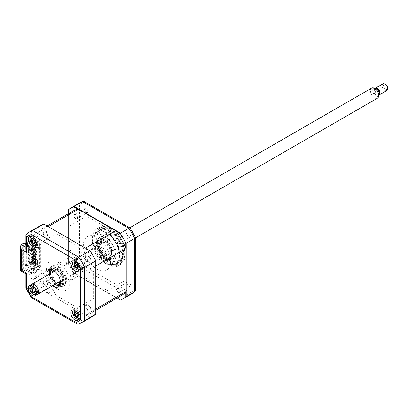 <?xml version="1.0" encoding="UTF-8"?>
<svg xmlns="http://www.w3.org/2000/svg" width="408" height="408" viewBox="0 0 408 408"><rect width="100%" height="100%" fill="white"/><g stroke="black" fill="none" stroke-linecap="round" stroke-linejoin="round"><path stroke-width="0.31" stroke-dasharray="2.04 1.53" d="M128.785 286.12A2.422 1.397 60 0 1 127.199 283.983A2.422 1.397 60 0 1 127.571 282.04A2.422 1.397 60 0 1 128.785 282.163A2.422 1.397 60 0 1 130.366 284.3A2.422 1.397 60 0 1 129.994 286.238A2.422 1.397 60 0 1 128.785 286.12M118.289 288.216A2.422 1.397 -120 0 0 117.081 288.099A2.422 1.397 -120 0 0 116.708 290.042A2.422 1.397 -120 0 0 118.289 292.179A2.422 1.397 -120 0 0 119.503 292.296A2.422 1.397 -120 0 0 119.876 290.353A2.422 1.397 -120 0 0 118.289 288.216M128.785 237.023A2.422 1.397 60 0 1 127.199 234.886A2.422 1.397 60 0 1 127.571 232.942A2.422 1.397 60 0 1 128.785 233.065A2.422 1.397 60 0 1 130.366 235.202A2.422 1.397 60 0 1 129.994 237.145A2.422 1.397 60 0 1 128.785 237.023M118.289 239.124A2.422 1.397 -120 0 0 117.081 239.001A2.422 1.397 -120 0 0 116.708 240.944A2.422 1.397 -120 0 0 118.289 243.081A2.422 1.397 -120 0 0 119.503 243.199A2.422 1.397 -120 0 0 119.876 241.256A2.422 1.397 -120 0 0 118.289 239.124M86.267 212.476A2.422 1.397 60 0 1 84.68 210.339A2.422 1.397 60 0 1 85.053 208.396A2.422 1.397 60 0 1 86.267 208.514A2.422 1.397 60 0 1 87.847 210.65A2.422 1.397 60 0 1 87.475 212.594A2.422 1.397 60 0 1 86.267 212.476M75.771 214.572A2.422 1.397 -120 0 0 74.562 214.455A2.422 1.397 -120 0 0 74.19 216.398A2.422 1.397 -120 0 0 75.771 218.535A2.422 1.397 -120 0 0 76.984 218.652A2.422 1.397 -120 0 0 77.357 216.709A2.422 1.397 -120 0 0 75.771 214.572M86.267 261.574A2.422 1.397 60 0 1 84.68 259.437A2.422 1.397 60 0 1 85.053 257.494A2.422 1.397 60 0 1 86.267 257.611A2.422 1.397 60 0 1 87.847 259.748A2.422 1.397 60 0 1 87.475 261.691A2.422 1.397 60 0 1 86.267 261.574M75.771 263.67A2.422 1.397 -120 0 0 74.562 263.548A2.422 1.397 -120 0 0 74.19 265.491A2.422 1.397 -120 0 0 75.771 267.628A2.422 1.397 -120 0 0 76.984 267.75A2.422 1.397 -120 0 0 77.357 265.807A2.422 1.397 -120 0 0 75.771 263.67M107.523 229.898A21.338 12.316 60 0 1 121.462 248.696A21.338 12.316 60 0 1 118.192 265.797A21.338 12.316 60 0 1 107.523 264.741A21.338 12.316 60 0 1 93.585 245.937A21.338 12.316 60 0 1 96.854 228.837A21.338 12.316 60 0 1 107.523 229.898M110.084 228.419A21.338 12.316 60 0 1 124.022 247.222A21.338 12.316 60 0 1 120.753 264.318A21.338 12.316 60 0 1 110.084 263.262A21.338 12.316 60 0 1 96.145 244.458A21.338 12.316 60 0 1 99.414 227.363A21.338 12.316 60 0 1 110.084 228.419M110.267 261.145A18.875 10.899 60 0 1 97.935 244.514A18.875 10.899 60 0 1 100.832 229.388A18.875 10.899 60 0 1 110.267 230.326A18.875 10.899 60 0 1 122.599 246.957A18.875 10.899 60 0 1 119.702 262.079A18.875 10.899 60 0 1 110.267 261.145M106.151 263.522A18.875 10.899 60 0 1 93.825 246.886A18.875 10.899 60 0 1 96.716 231.764A18.875 10.899 60 0 1 106.151 232.698A18.875 10.899 60 0 1 118.483 249.329A18.875 10.899 60 0 1 115.592 264.455A18.875 10.899 60 0 1 106.151 263.522M125.7 247.911L125.7 291.939M74.2 273.294L117.05 298.034L73.588 272.942L74.2 273.294L82.635 268.423L84.782 266.414L130.264 292.674A50.913 29.396 -120 0 0 135.436 289.69L135.436 237.17A50.913 29.396 -120 0 0 130.264 228.22L84.303 201.567M120.411 299.977L128.846 295.106L130.264 292.674M77.969 209.268L116.096 231.28M68.366 213.705L68.366 263.9L68.366 209.829L76.801 204.959L76.801 258.32L79.616 257.463A50.913 29.396 -120 0 0 84.782 266.414M68.366 263.9A52.372 30.238 -120 0 0 73.588 272.942M68.366 263.191L76.801 258.32A52.372 30.238 -120 0 0 82.635 268.423L128.846 295.106A52.372 30.238 -120 0 0 131.927 293.704M84.782 201.96A50.913 29.396 -120 0 0 79.616 204.944L76.801 204.959A52.372 30.238 -120 0 1 79.555 202.99M79.616 204.944L79.616 257.463M135.532 290.302L135.436 289.69M70.013 225.746L86.613 216.164L107.447 228.189L124.052 256.948L124.052 281.005L107.447 290.588L86.613 278.562L70.013 249.803L70.013 225.746M25.888 244.606L31.615 247.916L31.615 249.502L29.284 250.844L29.284 249.263L32.859 247.197A4.85 2.8 60 0 1 33.293 247.416A4.85 2.8 60 0 1 36.46 251.69A4.85 2.8 60 0 1 35.715 255.576A4.85 2.8 60 0 1 33.293 255.337A4.85 2.8 60 0 1 32.227 254.526L32.227 269.729A4.85 2.8 60 0 1 33.293 270.147A4.85 2.8 60 0 1 36.46 274.421A4.85 2.8 60 0 1 35.715 278.307A4.85 2.8 60 0 1 33.293 278.062A4.85 2.8 60 0 1 32.859 277.782L31.487 278.572L29.284 274.762L29.284 273.176L22.624 269.331L24.954 267.985L31.615 271.83L29.284 273.176M31.487 247.993A4.85 2.8 60 0 1 31.921 248.212A4.85 2.8 60 0 1 35.088 252.481A4.85 2.8 60 0 1 34.343 256.367A4.85 2.8 60 0 1 31.921 256.127A4.85 2.8 60 0 1 30.855 255.316L32.227 254.526M30.855 255.316L30.855 270.519A4.85 2.8 60 0 1 31.921 270.938A4.85 2.8 60 0 1 35.088 275.211A4.85 2.8 60 0 1 34.343 279.098A4.85 2.8 60 0 1 31.921 278.858A4.85 2.8 60 0 1 31.487 278.572M77.194 317.608A5.819 3.361 -120 0 0 78.035 318.189A5.819 3.361 -120 0 0 80.947 318.48A5.819 3.361 -120 0 0 81.835 313.818A5.819 3.361 -120 0 0 78.035 308.688A5.819 3.361 -120 0 0 75.128 308.402A5.819 3.361 -120 0 0 76.74 317.2M78.035 269.096A5.819 3.361 -120 0 0 80.947 269.382A5.819 3.361 -120 0 0 81.835 264.721A5.819 3.361 -120 0 0 78.035 259.59A5.819 3.361 -120 0 0 75.128 259.304A5.819 3.361 -120 0 0 74.236 263.966A5.819 3.361 -120 0 0 78.035 269.096M35.516 244.545A5.819 3.361 -120 0 0 38.428 244.836A5.819 3.361 -120 0 0 39.316 240.169A5.819 3.361 -120 0 0 35.516 235.044A5.819 3.361 -120 0 0 32.609 234.753A5.819 3.361 -120 0 0 31.717 239.419A5.819 3.361 -120 0 0 35.516 244.545M36.113 294.831A5.819 3.361 -120 0 0 32.36 285.962A5.819 3.361 -120 0 0 30.666 285.406M35.516 293.643A5.819 3.361 -120 0 0 38.428 293.928A5.819 3.361 -120 0 0 39.316 289.267A5.819 3.361 -120 0 0 35.516 284.141A5.819 3.361 -120 0 0 32.609 283.851A5.819 3.361 -120 0 0 31.717 288.517A5.819 3.361 -120 0 0 35.516 293.643M59.548 285.85A9.7 5.6 -120 0 0 60.94 285.411A9.7 5.6 -120 0 0 62.424 277.639A9.7 5.6 -120 0 0 56.09 269.096A9.7 5.6 -120 0 0 51.24 268.612A9.7 5.6 -120 0 0 50.169 269.601M93.044 316.154A52.372 30.238 60 0 1 89.964 317.557L43.753 290.873A52.372 30.238 60 0 1 37.918 280.77L26.739 287.222L26.739 273.294C25.628 273.931 25.628 273.931 26.739 273.294L37.918 266.837L40.463 268.306L56.166 295.509L77.546 307.851L93.6 298.585L93.6 273.895L77.546 246.085L56.166 233.743L40.463 242.806L37.918 241.337L26.739 247.794L25.888 249.676M43.753 290.873L32.574 297.33A52.372 30.238 60 0 1 26.739 287.222L25.888 288.165M46.833 275.64A9.7 5.6 -120 0 0 52.652 285.717M49.302 274.212A9.7 5.6 -120 0 0 55.121 284.294M31.615 271.83L31.615 273.416L23.582 268.775L21.252 270.121C20.14 270.764 20.14 270.764 21.252 270.121L21.252 244.627M31.329 297.595L32.574 297.33L78.785 324.008L78.458 324.156M89.964 317.557L78.785 324.008A52.372 30.238 60 0 0 81.865 322.606M31.615 273.416L40.463 268.306M30.855 270.519L32.227 269.729M29.284 250.844L22.624 247.003L22.624 269.331M31.615 249.502L24.954 245.657L22.624 247.003M24.954 245.657L24.954 267.985M23.582 268.775L23.582 243.28M31.615 247.916L40.463 242.806M37.918 241.337L37.918 227.409L26.444 234.07M37.918 227.409A52.372 30.238 60 0 1 40.672 225.44M45.599 286.079A3.687 2.127 -120 0 0 48.205 284.575A3.687 2.127 -120 0 0 45.599 280.061A3.687 2.127 -120 0 0 42.993 281.566A3.687 2.127 -120 0 0 45.599 286.079M88.118 261.533A3.687 2.127 -120 0 0 90.724 260.029A3.687 2.127 -120 0 0 88.118 255.515A3.687 2.127 -120 0 0 85.512 257.02A3.687 2.127 -120 0 0 88.118 261.533M88.118 310.626A3.687 2.127 -120 0 0 90.724 309.121A3.687 2.127 -120 0 0 88.118 304.608A3.687 2.127 -120 0 0 85.512 306.112A3.687 2.127 -120 0 0 88.118 310.626M45.599 236.982A3.687 2.127 -120 0 0 48.205 235.477A3.687 2.127 -120 0 0 45.599 230.964A3.687 2.127 -120 0 0 42.993 232.468A3.687 2.127 -120 0 0 45.599 236.982M37.918 280.77L37.918 266.837M58.145 266.322A11.638 6.722 60 0 1 66.377 280.577A11.638 6.722 60 0 1 58.145 285.33A11.638 6.722 60 0 1 49.919 271.075A11.638 6.722 60 0 1 58.145 266.322M58.145 262.364A16.488 9.517 60 0 1 69.804 282.555A16.488 9.517 60 0 1 58.145 289.287A16.488 9.517 60 0 1 46.492 269.096A16.488 9.517 60 0 1 58.145 262.364M58.145 282.953A8.731 5.039 -120 0 0 62.511 283.387A8.731 5.039 -120 0 0 63.852 276.389A8.731 5.039 -120 0 0 58.145 268.699A8.731 5.039 -120 0 0 53.785 268.265A8.731 5.039 -120 0 0 52.443 275.262A8.731 5.039 -120 0 0 58.145 282.953M56.743 285.274A11.638 6.722 -120 0 0 57.462 285.722A11.638 6.722 -120 0 0 65.693 280.974A11.638 6.722 -120 0 0 57.462 266.72A11.638 6.722 -120 0 0 49.266 272.315M49.511 274.089A11.638 6.722 -120 0 0 55.33 284.172M111.297 258.998A1.454 0.841 60 0 1 110.996 259.666A1.454 0.841 60 0 1 109.874 259.274A1.454 0.841 60 0 1 109.237 257.81A1.454 0.841 60 0 1 109.538 257.142A1.454 0.841 60 0 1 110.66 257.535A1.454 0.841 60 0 1 111.297 258.998M107.182 261.375A1.454 0.841 60 0 1 106.881 262.038A1.454 0.841 60 0 1 105.759 261.65A1.454 0.841 60 0 1 105.126 260.187A1.454 0.841 60 0 1 105.427 259.519A1.454 0.841 60 0 1 106.544 259.911A1.454 0.841 60 0 1 107.182 261.375M122.747 252.94A17.651 10.19 60 0 1 110.267 260.146A17.651 10.19 60 0 1 97.787 238.527A17.651 10.19 60 0 1 110.267 231.321A17.651 10.19 60 0 1 122.747 252.94L122.747 253.572A18.426 10.639 -120 0 0 109.721 231.005A18.426 10.639 -120 0 0 100.506 230.092A18.426 10.639 -120 0 0 96.691 238.527A18.426 10.639 -120 0 0 104.734 257.071A18.426 10.639 -120 0 0 118.932 262.007A18.426 10.639 -120 0 0 122.747 253.572M93.672 240.271A18.426 10.639 60 0 1 97.487 231.836A18.426 10.639 60 0 1 111.69 236.773A18.426 10.639 60 0 1 119.733 255.316A18.426 10.639 60 0 1 115.913 263.752A18.426 10.639 60 0 1 101.714 258.815A18.426 10.639 60 0 1 93.672 240.271M111.297 233.656A1.454 0.841 60 0 1 110.996 234.325A1.454 0.841 60 0 1 109.874 233.932A1.454 0.841 60 0 1 109.237 232.468A1.454 0.841 60 0 1 109.538 231.805A1.454 0.841 60 0 1 110.66 232.193A1.454 0.841 60 0 1 111.297 233.656M107.182 236.033A1.454 0.841 60 0 1 106.881 236.701A1.454 0.841 60 0 1 105.759 236.309A1.454 0.841 60 0 1 105.126 234.845A1.454 0.841 60 0 1 105.427 234.182A1.454 0.841 60 0 1 106.544 234.569A1.454 0.841 60 0 1 107.182 236.033M101.352 240.587A12.607 7.278 -120 0 0 106.855 253.276A12.607 7.278 -120 0 0 116.571 256.652A12.607 7.278 -120 0 0 119.182 250.879A12.607 7.278 -120 0 0 113.679 238.19A12.607 7.278 -120 0 0 103.963 234.814A12.607 7.278 -120 0 0 101.352 240.587M97.237 242.964A12.607 7.278 -120 0 0 102.739 255.653A12.607 7.278 -120 0 0 112.455 259.029A12.607 7.278 -120 0 0 115.066 253.256A12.607 7.278 -120 0 0 109.563 240.567A12.607 7.278 -120 0 0 99.848 237.191A12.607 7.278 -120 0 0 97.237 242.964M35.226 240.756A2.285 1.321 60 0 1 35.654 241.454A2.285 1.321 60 0 1 35.904 240.322A2.285 1.321 60 0 1 36.276 240.077L36.521 240.225L35.654 241.913M36.251 245.412A5.238 3.024 -120 0 0 36.888 240.327A5.238 3.024 -120 0 0 32.349 236.038A5.238 3.024 -120 0 0 31.018 236.349M36.276 240.077A2.285 1.321 60 0 1 34.772 238.486A2.285 1.321 60 0 1 34.15 239.863L30.977 240.215M31.977 238.022L34.41 237.992L32.972 238.7M34.41 237.992L32.88 238.114M34.772 238.486L34.43 238.063L33.058 239.19M36.521 240.225L35.282 240.649M35.654 241.454L35.623 242.092L34.252 243.219M34.66 244.106L35.623 242.092L34.139 242.74M35.644 242.163L34.308 243.346M34.022 243.658L33.752 244.015M31.513 240.322L34.15 239.863A2.285 1.321 60 0 1 35.134 240.644M80.575 268.265A6.594 3.81 60 0 1 76.265 262.451A6.594 3.81 60 0 1 77.275 257.168A6.594 3.81 60 0 1 80.575 257.494A6.594 3.81 60 0 1 84.879 263.303A6.594 3.81 60 0 1 83.87 268.591A6.594 3.81 60 0 1 80.575 268.265M57.86 282.708A6.594 3.81 60 0 1 56.503 282.163A6.594 3.81 60 0 1 52.04 272.631M54.045 270.779A6.594 3.81 60 0 1 56.503 271.391A6.594 3.81 60 0 1 60.578 276.507A6.594 3.81 60 0 1 60.466 281.897M60.277 284.187A8.339 4.814 -120 0 0 62.047 277.659A8.339 4.814 -120 0 0 56.503 269.963A8.339 4.814 -120 0 0 51.969 269.8M51.632 269.708A8.731 5.039 60 0 1 56.778 269.489A8.731 5.039 60 0 1 62.684 277.975A8.731 5.039 60 0 1 60.185 284.529M50.602 273.462A8.339 4.814 -120 0 0 56.421 283.54M56.778 283.744A8.731 5.039 60 0 1 50.607 273.212M105.743 241.536L105.743 241.536A8.339 4.814 60 0 1 111.639 251.751A8.339 4.814 60 0 1 105.743 255.158A8.339 4.814 60 0 1 99.843 244.943A8.339 4.814 60 0 1 105.743 241.536L105.468 241.378A8.731 5.039 -120 0 0 99.297 244.943A8.731 5.039 -120 0 0 105.468 255.632A8.731 5.039 -120 0 0 111.639 252.067A8.731 5.039 -120 0 0 105.468 241.378L105.743 241.536M105.743 253.73A6.594 3.81 60 0 1 101.434 247.921A6.594 3.81 60 0 1 102.444 242.638A6.594 3.81 60 0 1 105.743 242.964A6.594 3.81 60 0 1 110.048 248.773A6.594 3.81 60 0 1 109.038 254.056A6.594 3.81 60 0 1 105.743 253.73M95.798 259.473A6.594 3.81 60 0 1 91.489 253.664A6.594 3.81 60 0 1 92.499 248.375A6.594 3.81 60 0 1 95.798 248.701A6.594 3.81 60 0 1 100.108 254.516A6.594 3.81 60 0 1 99.093 259.799A6.594 3.81 60 0 1 95.798 259.473M28.387 248.783L32.497 251.16L32.497 250.446L28.387 248.069L28.387 248.783L27.974 249.018L27.974 248.309L32.089 250.685L32.089 247.197L34.624 245.733L34.624 266.087L34.899 266.245L35.45 265.929L35.175 265.766L35.175 245.417L37.368 244.152L37.368 247.993L37.918 247.676L32.431 244.504L32.155 244.984L32.155 240.822L30.376 241.852L32.462 243.061L31.436 243.653L29.345 242.449L26.326 244.188L26.326 264.542L29.345 262.798L31.436 264.007L32.462 263.41L30.376 262.206L30.376 263.114L32.462 264.323L32.462 263.41M28.387 248.069L27.974 248.309M32.089 257.02L32.497 256.78L28.387 254.403L27.974 254.643L32.089 257.02L32.089 254.561L32.497 254.327L32.497 253.613L32.089 253.852L32.089 251.394L32.497 251.16M32.089 251.394L27.974 249.018M27.974 255.357L28.387 255.117L32.497 257.494L32.089 257.728L27.974 255.357L27.974 254.643M32.089 260.187L32.497 259.947L28.387 257.57L27.974 257.81L32.089 260.187L32.089 257.728M28.387 257.57L28.387 258.284L27.974 258.524L27.974 257.81M28.387 258.284L32.497 260.661L32.089 260.901L27.974 258.524M32.089 263.354L32.497 263.114L28.387 260.738L27.974 260.977L32.089 263.354L32.089 260.901M28.387 260.738L28.387 261.452L27.974 261.691L27.974 260.977M28.387 261.452L32.497 263.828L32.089 264.068L27.974 261.691M34.899 266.245L34.899 245.891L34.624 245.733M35.175 245.417L35.45 245.575L34.899 245.891M35.45 245.575L35.45 265.929M34.624 266.087L32.089 267.551L32.089 264.068M32.497 263.114L32.497 263.828M32.497 259.947L32.497 260.661M32.497 256.78L32.497 257.494M32.497 250.446L32.089 250.685M32.497 253.613L28.387 251.236L28.387 251.95L32.497 254.327M32.089 254.561L27.974 252.19L27.974 251.476L32.089 253.852M28.387 251.95L27.974 252.19M28.387 251.236L27.974 251.476M32.089 267.551L26.326 264.542M26.326 244.188L26.877 244.188L26.877 264.542M26.877 244.188L32.089 247.197M31.436 264.007L31.436 264.914L29.345 263.711L29.345 262.798M31.436 264.914L32.462 264.323M30.376 262.206L32.155 261.176L32.155 257.336L32.431 257.178L37.918 260.345L37.918 275.619A48.685 28.111 -120 0 0 48.21 293.449L78.387 276.027L115.678 297.56A48.685 28.111 -120 0 0 121.375 295.54M30.376 263.114L32.431 261.926L32.431 257.178M35.93 259.514L35.93 260.304L35.241 260.702L35.241 259.906L31.197 257.57L31.88 257.178L35.93 259.514L35.241 259.906M35.93 260.304L31.88 257.968L31.197 258.366L35.241 260.702M31.197 258.366L31.197 257.57M31.88 257.968L31.88 257.178M35.93 256.346L35.93 257.137L31.88 254.801L31.197 255.199L35.241 257.535L35.241 256.739L31.197 254.403L31.88 254.011L35.93 256.346L35.241 256.739M35.93 257.137L35.241 257.535M31.197 255.199L31.197 254.403M31.88 254.801L31.88 254.011M35.93 253.179L35.93 253.97L31.88 251.634L31.197 252.032L35.241 254.368L35.241 253.572L31.197 251.236L31.88 250.844L35.93 253.179L35.241 253.572M35.93 253.97L35.241 254.368M31.197 252.032L31.197 251.236M31.88 251.634L31.88 250.844M35.93 250.012L35.93 250.803L31.88 248.467L31.197 248.86L35.241 251.195L35.241 250.405L31.197 248.069L31.88 247.676L35.93 250.012L35.241 250.405M35.93 250.803L35.241 251.195M31.197 248.86L31.197 248.069M31.88 248.467L31.88 247.676M35.93 262.681L35.93 263.471L31.88 261.135L31.197 261.533L35.241 263.869L35.241 263.078L31.197 260.738L31.88 260.345L35.93 262.681L35.241 263.078M31.197 261.533L31.197 260.738M31.88 261.135L31.88 260.345M35.93 246.84L35.93 247.636L31.88 245.3L31.197 245.692L35.241 248.028L35.241 247.238L31.197 244.902L31.88 244.504L35.93 246.84L35.241 247.238M35.93 247.636L35.241 248.028M31.197 245.692L31.197 244.902M31.88 245.3L31.88 244.504M25.888 243.535L29.345 241.536L31.436 242.745L32.462 242.148L30.376 240.944L32.431 239.756L39.015 243.556L38.327 243.953L39.015 244.346L39.698 243.953L40.729 244.545L38.944 245.575L39.846 247.513L35.93 249.773L25.888 243.974M37.368 247.993L32.155 244.984M37.607 245.279L37.062 245.596L37.062 244.01L37.607 243.693L35.139 242.27L35.139 243.851L37.607 245.279L37.607 243.693M37.062 244.01L34.593 242.587L34.593 244.168L37.062 245.596M34.593 244.168L35.139 243.851M48.21 226.613A48.685 28.111 -120 0 0 42.514 228.633A48.685 28.111 -120 0 0 37.918 232.56L37.918 247.676M32.431 244.504L32.431 239.756M34.593 242.587L35.139 242.27M37.368 244.152L32.155 241.143M37.918 275.619L68.09 258.198A48.685 28.111 -120 0 0 78.387 276.027M48.21 293.449L85.502 314.981L115.678 297.56M85.502 314.981A48.685 28.111 -120 0 0 91.198 312.962A48.685 28.111 -120 0 0 95.798 309.035M95.798 265.975A48.685 28.111 -120 0 0 85.502 248.146M72.69 211.211A48.685 28.111 -120 0 0 68.09 215.138L68.09 258.198M37.918 232.56L68.09 215.138M76.571 268.224A2.82 1.627 60 0 1 74.098 265.934C73.639 264.384 73.93 263.568 74.965 263.471L77.27 265.618C77.79 267.148 77.561 268.02 76.571 268.224M116.663 238.833A2.82 1.627 60 0 1 119.162 239.532C120.131 240.914 120.324 242.046 119.748 242.923C119.131 243.545 118.356 243.326 117.412 242.255L116.663 238.833M97.033 269.178A19.355 11.174 -120 0 0 110.716 261.278A19.355 11.174 -120 0 0 97.033 237.573A19.355 11.174 -120 0 0 83.349 245.473A19.355 11.174 -120 0 0 97.033 269.178M119.534 292.72A2.82 1.627 60 0 1 116.948 291.134C116.224 289.609 116.285 288.599 117.127 288.114L119.539 289.609C120.319 291.093 120.314 292.128 119.534 292.72M74.159 216.98A2.82 1.627 60 0 1 74.353 214.113C75.337 213.894 76.235 214.521 77.046 216.005C77.648 217.347 77.586 218.234 76.852 218.673C75.924 218.994 75.026 218.428 74.159 216.98M37.918 260.345L37.368 260.661L37.368 264.501L35.175 265.766M35.93 263.471L35.241 263.869M32.982 259.554L33.813 260.584L32.982 260.661L32.982 259.554M32.982 260.661L33.813 260.584M34.593 261.273L34.593 262.859L37.062 264.282L37.062 262.701L34.593 261.273L35.139 260.957L35.139 262.543L37.607 263.966L37.062 264.282M34.593 262.859L35.139 262.543M37.607 263.966L37.607 262.385L35.139 260.957M33.946 260.508L33.114 259.473L33.114 260.579M32.431 261.926L39.015 265.73L38.327 266.123L39.015 266.521L39.698 266.123L40.729 266.72L38.944 267.75L39.846 269.683L35.93 271.947L25.505 265.929L29.345 263.711M37.062 262.701L37.607 262.385M32.155 261.176L32.155 257.652L37.368 260.661M32.155 261.492L37.368 264.501M32.155 257.652L32.155 257.336M32.155 240.822L32.155 244.662M30.376 241.852L30.376 240.944M32.462 242.148L32.462 243.061M31.436 242.745L31.436 243.653M29.345 242.449L29.345 241.536M25.505 264.343L26.051 264.027L26.051 245.019L34.348 249.813L34.348 250.604L33.665 250.206L33.665 251.792L34.348 252.19L34.348 253.771L33.665 253.373L33.665 254.959L34.348 255.357L34.348 256.938L33.665 256.545L33.665 258.126L34.348 258.524L34.348 260.105L33.665 259.712L33.665 261.293L34.348 261.691L34.348 263.272L33.665 262.88L33.665 264.46L34.348 264.858L34.348 266.439L33.665 266.047L33.665 267.628L34.348 268.025L34.348 268.816L38.944 266.164L39.846 268.102L35.93 270.361L25.505 264.343L25.505 265.929M34.348 249.813L38.944 247.161L39.846 249.094L35.93 251.359L25.505 245.335L26.051 245.019M25.505 245.335L25.505 244.387M35.93 251.359L35.93 249.773M34.348 268.816L26.051 264.027M35.93 270.361L35.93 271.947M45.599 285.376A2.82 1.627 60 0 1 43.6 281.918A2.82 1.627 60 0 1 45.599 280.765A2.82 1.627 60 0 1 47.593 284.223A2.82 1.627 60 0 1 45.599 285.376M88.118 260.824A2.82 1.627 60 0 1 86.119 257.371A2.82 1.627 60 0 1 88.118 256.219A2.82 1.627 60 0 1 90.112 259.677A2.82 1.627 60 0 1 88.118 260.824M39.015 243.556L39.015 265.73M40.729 266.72L40.729 244.545M39.698 243.953L39.698 266.123M66.856 278.715A9.7 5.6 -120 0 0 73.715 274.757A9.7 5.6 -120 0 0 66.856 262.88A9.7 5.6 -120 0 0 60.002 266.837A9.7 5.6 -120 0 0 66.856 278.715M88.118 309.922A2.82 1.627 60 0 1 86.119 306.469A2.82 1.627 60 0 1 88.118 305.317A2.82 1.627 60 0 1 90.112 308.769A2.82 1.627 60 0 1 88.118 309.922M45.599 236.278A2.82 1.627 60 0 1 43.6 232.82A2.82 1.627 60 0 1 45.599 231.668A2.82 1.627 60 0 1 47.593 235.125A2.82 1.627 60 0 1 45.599 236.278M77.739 268.357L78.611 266.648L77 268.678M78.769 269.958A5.238 3.024 -120 0 0 79.065 264.149A5.238 3.024 -120 0 0 73.542 260.896M74.674 262.548L76.48 262.604L73.935 262.864M76.48 262.604L75.052 263.573M77.265 264.241L78.764 264.098L77.245 264.389M78.764 264.098L77.908 265.465M77.418 265.027A2.285 1.321 60 0 1 78.489 265.96A2.285 1.321 60 0 1 78.586 264.155L77.678 265.322M77.632 265.282L78.586 264.155A2.285 1.321 60 0 1 78.596 264.144L78.724 264.114M78.489 265.96L78.576 266.577L77.112 267.48M78.596 264.144A2.285 1.321 60 0 1 76.974 263.078L76.515 262.67L75.021 263.497M76.974 263.078A2.285 1.321 60 0 1 77.092 264.43M78.611 266.648L77.066 267.408M78.769 319.056A5.238 3.024 -120 0 0 79.642 314.594A5.238 3.024 -120 0 0 73.542 309.993M75.302 311.727L76.867 311.635L75.337 311.926M77.26 317.73L78.203 315.741L76.821 316.837M78.229 315.812L76.908 317.016M77.683 314.308A2.285 1.321 60 0 1 78.219 315.103L78.203 315.741L76.699 316.414M78.219 315.103A2.285 1.321 60 0 1 78.458 313.885A2.285 1.321 60 0 1 78.775 313.66A2.285 1.321 60 0 1 77.245 312.13A2.285 1.321 60 0 1 76.684 313.574A2.285 1.321 60 0 1 77.551 314.165M73.522 313.987L76.026 313.772M77.245 312.13L76.888 311.702L75.419 312.365M74.414 311.686L76.867 311.635L75.506 312.803M78.775 313.66L76.872 314.17M78.963 313.783L77.801 315.037M78.152 315.43L79.014 313.783L77.739 314.165M32.405 268.75L31.054 270.004L30.416 269.637L31.936 268.229L33.267 268.097L38.561 265.037A1.357 0.785 0 0 1 38.327 265.965L33.737 268.617L32.405 268.75M37.408 291.271A5.238 3.024 -120 0 0 33.119 285.325A5.238 3.024 -120 0 0 30.116 288.543A5.238 3.024 -120 0 0 34.405 294.489A5.238 3.024 -120 0 0 37.408 291.271M31.161 289.415L30.942 288.696A13.25 3.861 4.6 0 0 31.528 289.012L34.287 288.629A2.285 1.321 60 0 1 34.078 288.645A2.285 1.321 60 0 1 35.414 290.491A2.285 1.321 60 0 1 35.675 289.772A2.285 1.321 60 0 1 36.348 289.491L36.567 289.751L34.792 291.49L34.063 291.674L33.961 292.383A13.25 6.411 99.1 0 0 34.201 293.219L33.237 292.857A13.25 10.628 -52.6 0 1 32.905 291.99L31.712 290.338A13.25 8.078 156.8 0 1 31.11 289.91L31.161 289.415M34.078 288.645L31.528 289.012L32.365 288.119A13.25 10.628 -52.6 0 1 32.431 287.105L33.395 287.462A13.25 6.411 99.1 0 0 33.415 288.512L34.609 290.165A13.25 3.861 4.6 0 0 35.522 290.409L35.695 291.623A13.25 8.078 156.8 0 1 34.792 291.49M33.237 292.857L35.297 291.108L33.961 292.383M34.609 290.165L36.623 289.772L35.695 291.623M35.414 290.491L35.297 291.108L32.905 291.99M35.307 291.174L34.201 293.219M31.11 289.91L33.487 288.599L31.712 290.338M33.431 288.578L30.942 288.696M36.348 289.491A2.285 1.321 60 0 1 35.012 287.64A2.285 1.321 60 0 1 34.287 288.629M35.012 287.64L34.757 287.237L32.365 288.119M32.431 287.105L34.746 287.171L33.415 288.512M34.746 287.171L33.395 287.462M36.623 289.772L35.522 290.409M104.096 242.168A8.731 5.039 60 0 1 109.798 249.864A8.731 5.039 60 0 1 108.462 256.856A8.731 5.039 60 0 1 104.096 256.423A8.731 5.039 60 0 1 98.394 248.732A8.731 5.039 60 0 1 99.731 241.74A8.731 5.039 60 0 1 104.096 242.168M104.779 258.402A11.638 6.722 -120 0 0 113.011 253.654A11.638 6.722 -120 0 0 104.779 239.399A11.638 6.722 -120 0 0 96.553 244.152A11.638 6.722 -120 0 0 104.779 258.402M104.096 235.834A16.488 9.517 60 0 1 115.755 256.03A16.488 9.517 60 0 1 104.096 262.757A16.488 9.517 60 0 1 92.438 242.566A16.488 9.517 60 0 1 104.096 235.834M104.096 239.797A11.638 6.722 60 0 1 112.322 254.046A11.638 6.722 60 0 1 104.096 258.8A11.638 6.722 60 0 1 95.865 244.545A11.638 6.722 60 0 1 104.096 239.797M371.663 88.103A5.819 3.361 -120 0 0 370.887 88.898A5.819 3.361 -120 0 0 372.167 95.61A5.819 3.361 -120 0 0 377.482 98.18M379.047 95.508A4.697 2.713 60 0 1 378.92 95.773A4.697 2.713 60 0 1 374.462 94.931A4.697 2.713 60 0 1 372.968 88.924A4.697 2.713 60 0 1 374.758 88.077M373.978 90.086A3.106 1.79 60 0 1 374.391 89.663A3.106 1.79 60 0 1 377.221 91.03A3.106 1.79 60 0 1 377.905 94.61A3.106 1.79 60 0 1 377.492 95.038A3.106 1.79 60 0 1 374.661 93.667A3.106 1.79 60 0 1 373.978 90.086M379.246 93.871A3.106 1.79 60 0 1 378.864 94.243A3.106 1.79 60 0 1 376.033 92.876A3.106 1.79 60 0 1 375.35 89.296A3.106 1.79 60 0 1 375.763 88.868A3.106 1.79 60 0 1 376.278 88.725M382.918 83.844A3.881 2.239 -120 0 0 382.398 84.374A3.881 2.239 -120 0 0 383.255 88.847A3.881 2.239 -120 0 0 386.794 90.561M379.205 94.942A3.881 2.239 60 0 1 375.686 93.167A3.881 2.239 60 0 1 374.855 88.73A3.881 2.239 60 0 1 375.329 88.225M387.6 87.995A2.912 1.678 60 0 1 387.386 88.924A2.912 1.678 60 0 1 384.627 88.403A2.912 1.678 60 0 1 383.699 84.686A2.912 1.678 60 0 1 385.545 84.431M35.889 294.811A5.819 3.361 60 0 1 31.508 291.205A5.819 3.361 60 0 1 30.575 285.61M110.267 229.102A20.369 11.761 60 0 1 124.669 254.046A20.369 11.761 60 0 1 110.267 262.364A20.369 11.761 60 0 1 95.865 237.42A20.369 11.761 60 0 1 110.267 229.102M26.739 273.294L21.252 270.121M25.888 247.299L26.739 247.794L26.739 233.861A52.372 30.238 60 0 1 29.493 231.897M51.087 269.617A9.7 5.6 60 0 1 57.462 268.301A9.7 5.6 60 0 1 64.199 278.623A9.7 5.6 60 0 1 59.996 285.044M57.11 283.927A9.7 5.6 60 0 1 50.612 272.671M35.292 241.475L36.47 240.22L34.405 240.613M76.128 313.665L74.037 314.048M104.779 256.821A9.7 5.6 -120 0 0 111.639 252.863A9.7 5.6 -120 0 0 104.779 240.98A9.7 5.6 -120 0 0 97.925 244.943A9.7 5.6 -120 0 0 104.779 256.821M117.081 288.099L127.571 282.04M117.081 239.001L127.571 232.942M74.562 214.455L85.053 208.396M74.562 263.548L85.053 257.494M118.192 265.797L120.753 264.318M96.716 231.764L100.832 229.388M115.592 264.455L119.702 262.079M96.854 228.837L99.414 227.363M76.984 267.75L87.475 261.691M76.984 218.652L87.475 212.594M119.503 243.199L129.994 237.145M119.503 292.296L129.994 286.238M34.343 256.367L35.715 255.576M34.343 279.098L35.715 278.307M80.947 318.48L77.79 320.3M80.947 269.382L77.79 271.203M38.428 244.836L35.272 246.656M38.428 293.928L35.272 295.754M60.94 285.411L58.472 286.839M51.24 268.612L48.771 270.04M32.609 283.851L29.453 285.671M32.609 234.753L29.453 236.579M75.128 259.304L71.971 261.125M75.128 308.402L71.971 310.223M53.785 268.265C53.907 267.673 55.202 267.832 57.661 268.745C60.379 270.453 62.337 273.105 63.546 276.7C64.734 282.815 63.281 282.3 62.511 283.387M106.881 262.038L110.996 259.666M110.267 231.321L109.721 231.005M97.487 231.836L100.506 230.092M106.881 236.701L110.996 234.325M112.455 259.029L116.571 256.652M99.848 237.191L103.963 234.814M105.427 234.182L109.538 231.805M115.913 263.752L118.932 262.007M105.427 259.519L109.538 257.142M35.19 241.164L35.904 240.322M33.41 240.001L33.956 239.904M53.203 271.065L77.275 257.168M59.797 282.489L83.87 268.591M111.639 251.751L111.639 252.067M92.499 248.375L102.444 242.638M99.093 259.799L109.038 254.056M91.198 312.962L95.798 310.304M42.514 228.633L47.109 225.981M77.433 267.949L77.765 267.561M74.807 262.92L75.791 262.742M77.245 264.404L78.611 264.155M75.97 313.716L76.398 313.64M77.693 314.787L78.458 313.885M34.063 291.674L35.675 289.772M108.462 256.856C108.324 257.448 107.034 257.29 104.581 256.377C99.022 253.674 96.319 242.694 99.731 241.74M129.713 227.786L54.59 271.157M374.391 89.663L375.763 88.868M377.492 95.038L378.864 94.243M135.532 237.864L60.41 281.24"/><path stroke-width="0.61" d="M125.7 247.911L125.7 242.852L126.245 243.244L126.245 296.606L125.7 296.999L125.7 291.939M120.477 300.013L117.05 298.034L120.477 300.013A52.372 30.238 -120 0 0 123.216 298.733A52.372 30.238 -120 0 0 125.7 296.999M126.245 296.606L134.681 291.735L135.532 290.302L135.492 237.262L130.091 228.001L84.303 201.567L82.635 201.588A52.372 30.238 -120 0 0 79.555 202.99L70.844 208.019A52.372 30.238 -120 0 0 68.366 209.753L68.366 213.705M77.969 209.268L73.588 206.739L82.635 201.588L128.846 228.271L120.411 233.141L120.477 233.809L116.096 231.28M74.2 206.458L120.411 233.141M73.588 206.739A52.372 30.238 -120 0 0 70.844 208.019M126.245 243.244L134.681 238.374L135.492 237.262M123.216 298.733L131.927 293.704A52.372 30.238 -120 0 0 134.681 291.735L134.681 238.374A52.372 30.238 -120 0 0 128.846 228.271L130.218 228.123M125.7 242.852A52.372 30.238 -120 0 0 120.477 233.809M74.883 320.01A5.819 3.361 -120 0 0 77.79 320.3A5.819 3.361 -120 0 0 78.683 315.639A5.819 3.361 -120 0 0 74.883 310.508A5.819 3.361 -120 0 0 71.971 310.223A5.819 3.361 -120 0 0 71.079 314.884A5.819 3.361 -120 0 0 74.883 320.01M74.883 270.917A5.819 3.361 -120 0 0 77.79 271.203A5.819 3.361 -120 0 0 78.683 266.541A5.819 3.361 -120 0 0 74.883 261.411A5.819 3.361 -120 0 0 71.971 261.125A5.819 3.361 -120 0 0 71.079 265.786A5.819 3.361 -120 0 0 74.883 270.917M32.36 246.366A5.819 3.361 -120 0 0 35.272 246.656A5.819 3.361 -120 0 0 36.164 241.99A5.819 3.361 -120 0 0 32.36 236.864A5.819 3.361 -120 0 0 29.453 236.579A5.819 3.361 -120 0 0 28.56 241.24A5.819 3.361 -120 0 0 32.36 246.366M30.666 285.406A5.819 3.361 -120 0 0 29.453 285.671A5.819 3.361 -120 0 0 28.56 290.338A5.819 3.361 -120 0 0 32.36 295.463A5.819 3.361 -120 0 0 35.272 295.754A5.819 3.361 -120 0 0 36.113 294.831M52.652 285.717A9.7 5.6 -120 0 0 53.621 286.355A9.7 5.6 -120 0 0 58.472 286.839A9.7 5.6 -120 0 0 59.956 279.067A9.7 5.6 -120 0 0 53.621 270.519A9.7 5.6 -120 0 0 48.771 270.04A9.7 5.6 -120 0 0 46.833 275.64M55.121 284.294A9.7 5.6 -120 0 0 56.09 284.932A9.7 5.6 -120 0 0 59.548 285.85M50.169 269.601A9.7 5.6 -120 0 0 49.302 274.212M76.74 317.2A5.819 3.361 -120 0 0 77.194 317.608M95.798 314.185L84.619 320.637A52.372 30.238 60 0 1 81.865 322.606L93.044 316.154A52.372 30.238 60 0 0 95.798 314.185L95.798 260.824A52.372 30.238 60 0 0 89.964 250.721L43.753 224.038A52.372 30.238 60 0 0 40.672 225.44L29.493 231.897L26.444 234.07L25.888 235.294L25.888 249.676L26.739 252.542L21.252 249.375L21.252 270.121C20.14 270.764 20.14 270.764 21.252 270.121L26.739 273.294C25.628 273.931 25.628 273.931 26.739 273.294L26.739 288.752L25.888 288.165L25.888 273.783L20.4 270.616L20.4 246.509L21.252 244.627L25.888 247.299M26.739 288.752A49.465 28.555 -120 0 0 31.248 296.565L31.329 297.595L77.117 324.029L78.458 324.156L81.865 322.606M31.248 296.565L75.995 322.397L77.117 324.029M95.798 260.824L84.619 267.281L80.504 268.122A49.465 28.555 -120 0 0 75.995 260.314L31.248 234.478A49.465 28.555 -120 0 0 26.739 237.084L26.739 252.542M89.964 250.721L78.785 257.173L75.995 260.314M43.753 224.038L32.574 230.494C31.345 231.428 30.906 232.759 31.248 234.478M25.888 244.606L23.582 243.28L21.252 244.627M21.252 249.375L20.4 246.509M25.888 235.294L26.739 237.084M29.493 231.897A52.372 30.238 60 0 1 32.574 230.494L78.785 257.173A52.372 30.238 60 0 1 84.619 267.281L84.619 320.637C83.196 321.234 81.824 320.953 80.504 319.796L80.504 268.122M49.266 272.315A11.638 6.722 -120 0 0 49.511 274.089M55.33 284.172A11.638 6.722 -120 0 0 56.743 285.274M31.513 240.322L32.069 239.093A13.25 11.715 -67.9 0 1 31.977 238.022L32.446 238.364L32.88 238.114A13.25 7.497 86.6 0 0 33.058 239.19L34.405 240.613A13.25 1.882 -3.7 0 0 35.282 240.649L35.654 241.913A13.25 6.1 149.2 0 1 34.813 241.99L34.297 242.219L34.252 243.219A13.25 7.497 86.6 0 0 34.66 244.106L33.752 244.015A13.25 11.715 -67.9 0 1 33.262 243.117L31.921 241.699A13.25 6.1 149.2 0 1 31.355 241.48L30.977 240.215A13.25 1.882 -3.7 0 0 31.513 240.322L31.651 240.322M31.018 236.349A5.238 3.024 -120 0 0 30.733 241.516A5.238 3.024 -120 0 0 35.175 245.575A5.238 3.024 -120 0 0 36.251 245.412M33.532 239.929L31.355 241.48M34.068 243.836L33.752 244.015M34.308 243.346L33.798 243.918M52.04 272.631A6.594 3.81 60 0 1 53.203 271.065A6.594 3.81 60 0 1 54.045 270.779M56.421 283.54A8.339 4.814 -120 0 0 56.503 283.585A8.339 4.814 -120 0 0 60.277 284.187M56.778 283.744L56.503 283.585L56.778 283.744A8.731 5.039 60 0 0 60.185 284.529M51.969 269.8A8.339 4.814 -120 0 0 50.602 273.37A8.339 4.814 -120 0 0 50.602 273.462M50.607 273.212A8.731 5.039 60 0 1 50.602 273.054A8.731 5.039 60 0 1 51.632 269.708M60.466 281.897A6.594 3.81 60 0 1 59.797 282.489A6.594 3.81 60 0 1 57.86 282.708M25.888 243.974L25.505 243.755L25.888 243.535M95.798 310.304L121.375 295.54A48.685 28.111 -120 0 0 125.97 291.613L125.97 248.554A48.685 28.111 -120 0 0 115.678 230.724L78.387 209.192A48.685 28.111 -120 0 0 72.69 211.211L47.109 225.981M125.97 248.554L95.798 265.975L95.798 309.035L125.97 291.613M78.387 209.192L48.21 226.613L85.502 248.146L115.678 230.724M25.505 244.387L25.505 243.755M73.935 262.864L74.674 262.548A13.25 8.267 64.7 0 0 75.052 263.573L76.505 264.527A13.25 1.418 -14.7 0 1 77.265 264.241L77.908 265.465A13.25 2.8 138.9 0 1 77.209 265.863L77.112 267.48A13.25 8.267 64.7 0 0 77.739 268.357L77.173 268.306L77 268.678A13.25 12.485 -109 0 1 76.306 267.832L74.858 266.878A13.25 2.8 138.9 0 1 74.409 266.985L73.761 265.756A13.25 1.418 -14.7 0 1 74.149 265.542L74.246 263.925A13.25 12.485 -109 0 1 73.935 262.864L74.807 262.92M77.173 268.306L77 268.678M73.542 260.896A5.238 3.024 -120 0 0 73.491 266.562A5.238 3.024 -120 0 0 78.769 269.958M77.678 265.322L77 266.031L77.632 265.282M77.245 264.404L76.367 264.562L77.245 264.389M77.092 264.43A2.285 1.321 60 0 1 76.862 264.894L74.149 265.542M74.858 266.878L76.367 265.134L73.761 265.756M76.862 264.894A2.285 1.321 60 0 1 77.418 265.027M76.327 265.154L74.409 266.985M73.542 309.993A5.238 3.024 -120 0 0 72.92 314.313A5.238 3.024 -120 0 0 78.769 319.056M76.077 313.66L73.93 315.257L73.522 313.987A13.25 1.469 -5.3 0 0 74.037 314.048L74.144 314.048M74.037 314.048L74.537 312.763A13.25 11.873 -71.9 0 1 74.414 311.686L74.878 312.003L75.302 311.727A13.25 7.655 83.9 0 0 75.506 312.803L76.872 314.17A13.25 1.469 -5.3 0 0 77.739 314.165L78.152 315.43A13.25 5.687 147.8 0 1 77.326 315.547L76.852 315.782L76.821 316.837A13.25 7.655 83.9 0 0 77.26 317.73L76.373 317.694A13.25 11.873 -71.9 0 1 75.852 316.797L74.486 315.43A13.25 5.687 147.8 0 1 73.93 315.257M74.878 312.003L75.302 311.727M76.908 317.016L76.48 317.531M77.801 315.037L77.326 315.547M36.021 293.74A4.697 2.713 -120 0 0 34.527 287.732A4.697 2.713 -120 0 0 30.07 286.89A4.697 2.713 -120 0 0 29.942 287.155A4.697 2.713 -120 0 0 30.697 291.674A4.697 2.713 -120 0 0 34.231 294.586A4.697 2.713 -120 0 0 36.021 293.74M29.942 287.155L30.575 285.61A5.819 3.361 60 0 1 30.733 285.284A5.819 3.361 60 0 1 31.508 284.483A5.819 3.361 60 0 1 36.822 287.054A5.819 3.361 60 0 1 38.102 293.765A5.819 3.361 60 0 1 37.327 294.566A5.819 3.361 60 0 1 35.889 294.811L34.231 294.586M135.532 237.864L377.482 98.18A5.819 3.361 -120 0 0 378.257 97.379A5.819 3.361 -120 0 0 378.415 97.053A5.819 3.361 -120 0 0 377.482 91.458A5.819 3.361 -120 0 0 373.101 87.853A5.819 3.361 -120 0 0 371.663 88.103L129.713 227.786M373.101 87.853L374.758 88.077A4.697 2.713 60 0 1 378.293 90.994A4.697 2.713 60 0 1 379.047 95.508L378.415 97.053M376.278 88.725A3.106 1.79 60 0 1 378.843 90.617A3.106 1.79 60 0 1 379.277 93.82A3.106 1.79 60 0 1 379.246 93.871M379.251 94.916L386.794 90.561A3.881 2.239 -120 0 0 387.314 90.03A3.881 2.239 -120 0 0 387.6 88.786A3.881 2.239 -120 0 0 384.856 84.033A3.881 2.239 -120 0 0 382.918 83.844L375.375 88.194A3.881 2.239 60 0 1 378.915 89.908A3.881 2.239 60 0 1 379.772 94.386A3.881 2.239 60 0 1 379.251 94.916A3.881 2.239 60 0 1 379.205 94.942M384.856 84.033L385.545 84.431A2.912 1.678 60 0 1 387.6 87.995L387.6 88.786M75.995 322.397A49.465 28.555 -120 0 0 80.504 319.796M59.996 285.044A9.7 5.6 60 0 1 57.462 284.141A9.7 5.6 60 0 1 57.11 283.927M50.612 272.671A9.7 5.6 60 0 1 51.087 269.617M33.456 240.067L31.921 241.699M32.972 238.7L32.069 239.093M35.292 241.475L34.813 241.99M34.139 242.74L33.262 243.117M75.021 263.497L74.246 263.925M77.066 267.408L76.306 267.832M76.699 316.414L75.852 316.797M76.026 313.772L74.486 315.43M75.419 312.365L74.537 312.763M134.977 291.526L131.927 293.704M82.962 201.44L79.555 202.99M25.928 288.339L31.202 297.473M34.297 242.219L35.19 241.164M31.666 240.317L33.41 240.001M50.602 273.37L50.602 273.054M77.066 268.382L77.433 267.949M74.965 311.993L75.337 311.926M74.154 314.043L75.97 313.716M76.852 315.782L77.693 314.787M54.59 271.157L31.508 284.483M60.41 281.24L37.327 294.566"/></g></svg>
